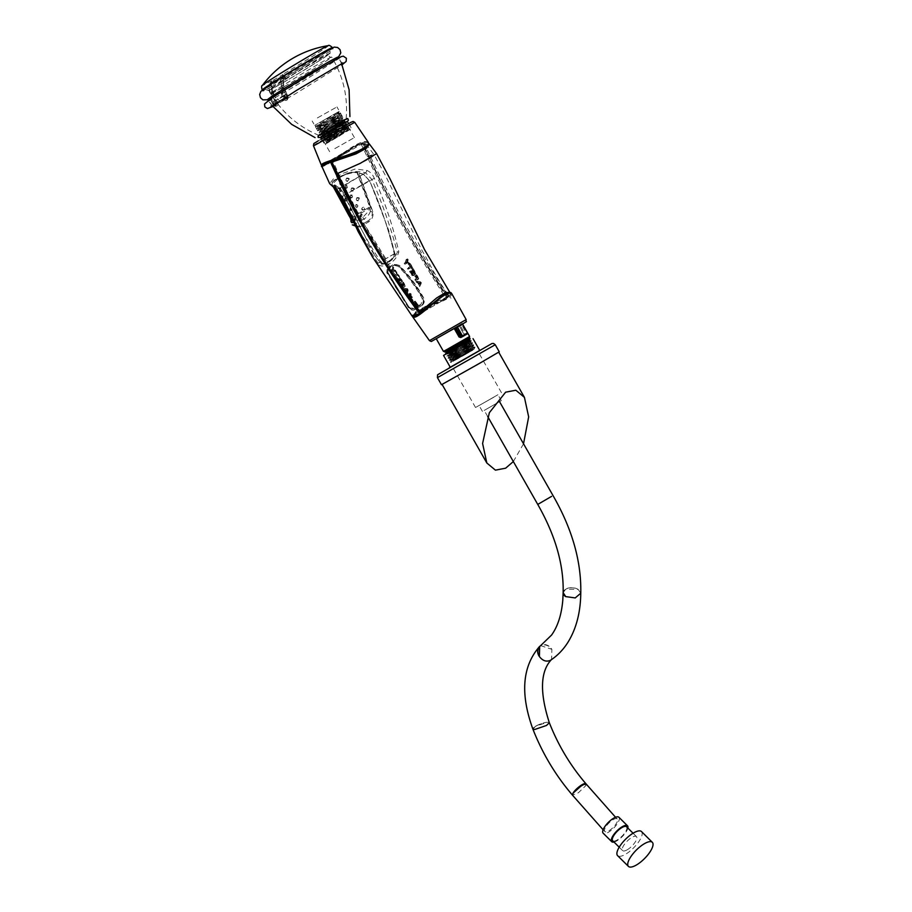 <?xml version="1.0" encoding="UTF-8"?>
<svg xmlns="http://www.w3.org/2000/svg" width="912" height="912" viewBox="0 0 912 912"><rect width="100%" height="100%" fill="white"/><g stroke="black" fill="none" stroke-linecap="round" stroke-linejoin="round"><path stroke-width="0.68" stroke-dasharray="4.56 3.42" d="M282.093 83.231A36.013 0.992 148.9 0 0 313.819 64.148A36.013 0.992 148.9 0 0 330.03 53.352A36.013 0.992 148.9 0 0 329.631 53.409A36.013 0.992 148.9 0 0 298.68 71.102A36.013 0.992 148.9 0 0 268.618 90.242A36.013 0.992 148.9 0 0 268.379 90.573A36.013 0.992 148.9 0 0 282.093 83.231M284.419 86.526A35.5 0.98 148.9 0 0 315.848 67.613A35.5 0.98 148.9 0 0 331.672 57.057A35.5 0.98 148.9 0 0 328.377 58.539A35.5 0.98 148.9 0 0 300.778 74.556A35.5 0.98 148.9 0 0 273.737 91.519A35.5 0.98 148.9 0 0 270.887 93.742A35.5 0.98 148.9 0 0 284.419 86.526M267.683 99.647A41.291 1.14 148.9 0 0 275.88 95.532A41.291 1.14 148.9 0 0 283.415 91.246A41.291 1.14 148.9 0 0 330.919 62.301A41.291 1.14 148.9 0 0 338.386 56.966M317.957 136.207L347.324 118.48M324.911 132.08L346.138 118.856L322.574 132.707L318.847 135.341L324.911 132.08M288.055 96.056L279.414 101.05L277.932 98.781L286.562 93.799L288.055 96.056L285.638 98.131A1.699 0.98 -120 0 0 284.145 95.874L275.504 100.867L277.932 98.781M285.638 98.131L276.997 103.113L279.414 101.05M286.562 93.799L284.145 95.874M276.997 103.113A1.699 0.98 -120 0 0 275.504 100.867M273.543 103.751A1.699 0.98 -120 0 0 275.207 104.675A1.699 0.98 -120 0 0 275.207 102.714A1.699 0.98 -120 0 0 273.52 101.734A1.699 0.98 -120 0 0 273.543 103.751M285.057 97.094A1.699 0.98 -120 0 0 286.733 98.029A1.699 0.98 -120 0 0 286.733 96.068A1.699 0.98 -120 0 0 285.034 95.087A1.699 0.98 -120 0 0 285.057 97.094M273.338 102.532L272.38 103.09L271.081 99.408L272.038 98.838L273.338 102.532A3.534 2.041 -120 0 0 277.328 105.575A3.534 2.041 -120 0 0 277.556 101.939L273.634 93.64L271.833 94.631L271.822 85.979L272.665 92.956L273.543 92.42L272.05 93.469A50.798 1.402 148.9 0 0 281.17 88.202L283.666 86.606L282.902 81.35L285.559 78.01L283.518 79.264L283.826 87.712L287.736 95.954A2.85 1.642 60 0 1 287.189 99.009A2.85 1.642 60 0 1 284.327 96.433L283.028 92.75L283.039 87.096C280.679 82.741 280.406 79.355 282.207 76.916L283.518 79.264L282.902 81.362M273.304 103.888A1.699 0.98 -120 0 0 274.968 104.812A1.699 0.98 -120 0 0 274.968 102.851A1.699 0.98 -120 0 0 273.281 101.87A1.699 0.98 -120 0 0 273.304 103.888M274.74 103.056A1.699 0.98 -120 0 0 276.416 103.979A1.699 0.98 -120 0 0 276.416 102.019A1.699 0.98 -120 0 0 274.717 101.05A1.699 0.98 -120 0 0 274.74 103.056M272.038 98.838L272.243 96.581L271.331 97.117L271.115 94.004C268.584 89.33 268.31 85.671 270.283 83.038L270.214 83.847C268.402 86.275 268.687 89.672 271.035 94.016L271.035 99.67L272.323 103.364A2.85 1.642 -120 0 0 275.185 105.94A2.85 1.642 -120 0 0 275.732 102.874L271.833 94.631M272.243 96.581L272.05 93.469A50.798 1.402 -31.1 0 1 271.115 94.004L271.035 94.016M273.543 92.42L273.634 93.64M285.559 78.01L282.709 74.351A102.087 58.938 -120 0 0 282.515 74.807L281.341 76.642C279.448 79.241 279.779 82.867 282.31 87.541L282.367 90.733L281.363 91.314L281.158 93.571L282.127 93.035L283.415 96.718L282.458 97.276L281.158 93.571M271.673 86.617A41.051 1.129 148.9 0 0 285.787 78.478A41.051 1.129 -31.1 0 0 333.108 48.667A41.051 1.129 -31.1 0 0 297.369 68.924A41.051 1.129 -31.1 0 0 262.804 91.109A41.051 1.129 -31.1 0 0 271.673 86.617L270.283 83.767L271.594 80.769L270.408 84.371L271.377 86.195M284.327 96.433L283.415 96.718A3.534 2.041 -120 0 0 287.405 99.75A3.534 2.041 -120 0 0 287.633 96.113L283.735 87.871L282.754 88.384L286.676 96.672A3.534 2.041 60 0 1 286.448 100.309A3.534 2.041 60 0 1 282.458 97.276M285.296 96.957A1.699 0.98 60 0 1 285.274 94.951A1.699 0.98 60 0 1 286.972 95.931A1.699 0.98 60 0 1 286.972 97.892A1.699 0.98 60 0 1 285.296 96.957M283.86 97.789A1.699 0.98 60 0 1 283.837 95.783A1.699 0.98 60 0 1 285.524 96.763A1.699 0.98 60 0 1 285.524 98.724A1.699 0.98 60 0 1 283.86 97.789M282.754 88.384L282.663 87.153M283.039 87.096L282.31 87.541A50.798 1.402 -31.1 0 1 281.17 88.202L281.363 91.314M271.035 99.67L271.217 97.96M283.21 91.029L282.367 90.733L282.127 93.035L283.028 92.75M283.826 87.712L283.757 85.796M271.753 92.716L272.665 92.956L276.598 102.486A3.534 2.041 60 0 1 276.37 106.123A3.534 2.041 60 0 1 272.38 103.09L272.323 103.364M282.207 76.916L281.341 76.642A42.442 1.174 148.9 0 1 270.283 83.038L271.4 81.225A102.087 58.938 60 0 1 271.594 80.769A38.521 1.06 -31.1 0 1 262.417 85.375M277.328 105.575L276.37 106.123C274.569 106.613 273.167 105.678 272.164 103.307L270.875 99.625L270.932 94.096C268.584 91.371 268.333 87.7 270.191 83.106L271.4 81.225A39.193 1.083 -31.1 0 0 276.575 78.272A39.193 1.083 -31.1 0 0 282.515 74.807L282.275 76.847L284.612 76.175M328.217 45.657A38.521 1.06 -31.1 0 1 282.709 74.351L282.629 74.773A2.041 1.778 139.9 0 0 282.971 74.499M271.742 92.089L272.677 91.667A46.717 1.288 148.9 0 0 283.564 85.386L283.735 85.169M326.656 130.929L342.946 120.772L326.656 130.929M326.713 130.906L327.784 132.696L344.462 123.291L324.193 136.971L345.739 125.4L325.459 139.08L347.005 127.509L326.735 141.178L348.281 129.618L326.77 143.309L339.788 135.797L348.43 129.892L326.918 141.349L347.164 127.771L325.652 139.24L345.887 125.674L324.364 137.142L344.611 123.565L323.099 135.033L343.345 121.456L328.103 130.085M326.53 143.355L349.034 128.25L325.265 141.246L347.757 126.141L323.988 139.137L346.492 124.032L322.711 137.028L345.215 121.923L326.747 132.445L326.439 131.944L344.907 121.421L322.346 136.401L346.184 123.53L323.612 138.51L347.461 125.639L324.877 140.619L348.737 127.737L326.154 142.728L339.788 135.797M340.199 134.725L348.863 129.88M345.637 131.419L351.462 128.318L347.7 130.94L324.729 144.449L345.637 131.419M320.522 137.473L347.255 121.342M326.701 130.735L326.382 132.229M326.473 132.377L327.898 132.719M441.476 384.727L499.263 351.815M586.017 783.853A8.824 2.269 -40.8 0 1 585.515 785.939L586.142 784.012M617.276 821.621A8.824 3.067 -45.2 0 1 611.063 829.304A8.824 3.067 -45.2 0 1 604.816 831.482A8.824 3.067 -45.2 0 1 606.355 826.021A8.824 3.067 -45.2 0 1 613.149 819.66A8.824 3.067 -45.2 0 1 617.253 818.965A8.824 3.067 -45.2 0 1 617.276 821.621M586.211 784.069A8.824 1.756 141.7 0 1 585.515 785.939L578.39 792.756L572.474 795.15M532.836 728.973L535.652 726.26L547.325 722.247A8.824 1.995 -20.6 0 0 537.841 725.04A8.824 1.995 -20.6 0 0 532.825 728.95M549.32 722.692L547.325 722.247A8.824 1.87 158.8 0 0 537.932 725.165A8.824 1.87 158.8 0 0 532.847 729.019M540.679 645.628L551.863 649.333A8.824 7.205 56.9 0 0 541.067 645.377M550.723 660.14L551.589 659.433L551.863 649.333A8.824 7.125 -133.9 0 0 539.596 646.483M563.137 592.686L565.714 589.186L578.185 589.403A8.824 5.312 2.3 0 0 565.714 589.084A8.824 5.312 2.3 0 0 563.137 592.652M580.773 593.233L578.185 589.403A8.824 5.176 -179.2 0 0 565.714 589.289A8.824 5.176 -179.2 0 0 563.126 592.846M539.129 503.572L553.003 495.547M485.617 409.613L499.525 401.645L485.617 409.613M493.962 397.13L475.528 407.504L493.962 397.13M470.455 355.862L452.021 366.225L470.455 355.862M523.522 443.791L513.342 461.552M486.826 359.157L442.058 384.385L486.826 359.157M484.181 410.446L501.292 400.642L484.181 410.446M480.829 404.552L497.941 394.736L480.829 404.552M450.254 367.228L479.735 350.436M466.545 341.156L467.491 340.666L467.924 341.419L445.82 354.05M641.501 831.562A16.963 5.905 -45.2 0 1 638.548 842.061A16.963 5.905 -45.2 0 1 625.484 854.293A16.963 5.905 -45.2 0 1 617.595 855.638M627.194 849.802A9.838 3.42 134.8 0 0 634.763 842.711A9.838 3.42 134.8 0 0 636.473 836.623A9.838 3.42 134.8 0 0 631.902 837.398A9.838 3.42 134.8 0 0 624.321 844.501A9.838 3.42 134.8 0 0 622.611 850.588A9.838 3.42 134.8 0 0 627.194 849.802M626.544 826.762A9.838 3.42 -45.2 0 1 624.834 832.85A9.838 3.42 -45.2 0 1 617.253 839.941A9.838 3.42 -45.2 0 1 612.682 840.727M614.004 842.038A11.195 3.899 134.8 0 0 616.934 840.796A11.195 3.899 134.8 0 0 627.866 828.062M618.917 817.277A11.195 3.899 -45.2 0 1 616.979 824.209A11.195 3.899 -45.2 0 1 608.35 832.28A11.195 3.899 -45.2 0 1 603.14 833.169M317.365 117.956L336.95 106.921L317.365 117.956M334.829 148.622L354.403 137.587L334.829 148.622M330.486 161.914C321.309 164.821 317.342 170.453 331.501 161.903C342.809 155.735 355.84 144.905 362.805 143.264C386.813 197.003 415.074 248.235 447.587 296.947L447.37 296.913C414.937 248.246 386.722 197.095 362.714 143.469L331.592 161.435M361.38 222.266L414.025 304.437M420.831 284.259L420.364 281.705L416.59 281.375L416.02 281.694L417.035 282.72L415.861 281.705L416.533 281.306L420.318 281.648L420.831 284.259L419.702 286.596L419.144 284.943L418.745 285.456M406.82 260.285L406.467 262.588C408.713 263.089 409.306 263.693 408.268 264.377L406.182 263.716C404.073 264.32 403.788 263.864 405.327 262.348L405.692 260.216L408.131 259.51L407.71 261.778L406.421 262.496L406.775 260.262L405.851 260.216L405.487 262.348L404.233 263.272L405.008 264.206L407.436 262.873L405.68 263.101L406.763 261.676L405.441 262.405L406.798 261.619L407.219 259.453L408.131 259.51L406.82 260.285M415.325 274.147C413.66 276.199 412.11 276.108 410.662 273.862C408.109 270.442 410.879 271.616 411.95 274.352L409.636 271.388L412.612 275.698L415.279 274.045L412.931 270.066C412.475 270.522 412.885 271.514 414.173 273.064L414.025 273.155C412.566 271.423 412.213 270.385 412.942 270.043L415.325 274.147M413.729 273.338C412.133 270.271 412.247 270.203 414.059 273.144L414.105 273.121C412.6 269.735 411.472 270.488 413.581 273.418L412.623 273.976C410.639 270.727 410.48 270.716 412.133 273.953C413.25 275.321 414.515 275.196 415.895 273.589L413.877 269.724L414.994 272.882L413.375 269.371L412.384 270.18L414.173 273.064L414.903 272.654C413.638 270.91 413.296 269.918 413.9 269.701L415.94 273.68L412.817 275.31L410.582 270.864L412.646 273.965L411.916 274.364L412.714 273.919C410.195 270.955 411.745 270.032 413.387 273.52C411.711 270.26 410.548 270.955 412.851 273.817L413.581 273.418C411.472 270.488 412.6 269.735 414.094 273.121L413.364 273.532C411.711 270.26 410.548 270.955 412.851 273.817L414.869 272.813L412.851 273.817M417.73 277.636L417.73 277.636C416.499 275.834 416.26 275.002 417.001 275.15L418.768 278.662L416.032 280.349L415.165 279.368L416.362 278.57L414.937 276.165L416.499 278.354L417.172 277.966C415.861 276.484 415.53 275.527 416.191 275.093L418.471 278.958C417.525 280.862 412.669 280.873 415.815 278.741L416.385 278.411L415.53 275.903L416.887 278.126L414.698 276.199L415.405 275.857L415.963 278.65L414.743 279.608L415.165 280.474L418.426 278.855L416.385 275.39C415.69 275.401 415.997 276.233 417.308 277.875L416.613 278.422L417.73 277.636L416.408 274.683L415.712 275.356L417.308 277.875M409.34 264.56L412.304 269.211L410.628 267.923L407.345 268.778L409.784 266.578L408.815 264.856L409.34 264.56M411.141 265.814L413.147 268.858L412.156 269.428L409.351 264.605L409.887 266.635L407.413 268.105L407.835 269.12L411.654 267.216L408.77 268.436L408.53 267.478L411.004 265.894L410.537 263.956L408.952 264.845M411.095 266.087C407.767 267.136 408.975 269.496 411.665 267.091L413.17 268.595L410.138 264.184M419.702 286.596L418.027 282.458L419.6 286.459C420.899 284.909 421.219 283.313 420.557 281.705L416.944 281.306L416.613 282.23L416.305 281.534L420.512 281.626L420.295 285.194L420.512 281.626L415.861 281.705L419.873 281.523M418.027 282.458L416.738 282.116L417.696 282.652A527.478 304.54 -120 0 0 419.144 284.818L419.326 284.966M416.499 278.354L414.937 276.017L417.035 278.183L415.564 275.903L416.488 278.639C413.672 280.565 417.787 280.018 418.733 278.57L416.396 274.694M417.878 277.556C415.313 273.509 417.867 275.698 418.733 278.57L418.574 278.878M396.458 271.673L395.922 271.993L396.902 273.691L394.508 275.88L397.757 275.025L399.456 276.302L396.458 271.673L395.74 272.164L396.686 274.079L394.178 275.618L394.942 276.496L397.666 274.968L395.192 276.359L394.429 275.641L396.902 273.828L396.367 271.799L399.319 276.325L396.139 271.924L396.697 273.817M393.733 267.478L392.57 267.569L392.388 269.485C390.872 270.978 391.157 271.423 393.266 270.841L395.363 271.502C396.412 270.807 395.808 270.214 393.539 269.724L393.881 267.433L392.73 267.376L393.733 267.478L393.448 268.31L393.505 267.615L392.548 267.592L393.346 267.661L393.197 270.157C395.056 270.511 395.671 270.955 395.056 271.491L392.798 270.853C391.009 271.445 390.815 271.126 392.183 269.906L392.776 267.011L393.733 267.478L392.548 267.592L392.263 269.781M400.049 280.919L400.186 280.828C398.533 277.567 397.358 278.24 399.684 281.113L399.718 281.113C397.94 278.149 398.042 278.08 400.049 280.919L401.041 280.349L399.787 277.681L401.964 281.318C400.699 282.766 399.467 282.994 398.293 281.99C395.945 278.901 396.709 278.308 398.612 281.751L399.125 281.432C397.78 278.32 395.375 277.841 398.054 281.238C399.422 283.176 400.904 283.165 402.5 281.227L400.163 277.191C399.331 277.419 399.673 278.434 401.189 280.235L399.513 277.054L401.223 280.235C399.889 278.616 399.49 277.636 400.026 277.294L402.352 281.204L399.581 282.891L396.697 279.106L397.187 278.798L398.761 281.648L396.367 278.844L399.342 283.028L402.112 281.329L399.764 277.362C399.308 277.818 399.718 278.81 401.006 280.349L400.55 280.611C398.886 277.134 397.347 278.046 399.878 280.999L399.912 280.987C397.586 278.137 398.738 277.442 400.414 280.702L401.006 280.349M401.542 283.484L402.785 286.083L401.804 283.507L403.298 285.65L401.804 283.507L402.796 285.935L402.021 283.393L403.663 285.433L402.124 283.256L402.99 285.821C399.923 287.896 404.666 287.953 405.646 286.026L403.355 282.15C402.705 282.606 403.024 283.575 404.335 285.046L402.625 282.321L405.498 286.003L402.58 287.747L401.827 286.801L402.99 285.969L401.77 287.462L402.534 287.816L405.27 286.14L403.127 282.503C402.591 282.834 402.933 283.712 404.153 285.16L402.648 282.31M404.21 289.777L406.934 293.721C408.325 292.034 408.519 290.369 407.504 288.716L403.708 288.374L403.07 288.785L404.21 289.777M410.434 294.679C411.631 296.423 411.483 296.719 409.99 295.579L409.841 295.705C411.757 296.696 411.745 296.275 409.83 294.405L411.266 296.525L409.488 293.299L409.556 294.371L410.434 294.679C411.631 296.423 411.483 296.719 409.99 295.579L410.332 295.34C409.192 293.698 408.2 293.402 407.356 294.428C407.812 297.13 409.021 298.384 410.959 298.213L410.047 297.266C406.49 293.482 410.81 297.722 412.475 297.358C414.037 295.249 407.744 291.293 410.149 294.439C411.711 295.921 411.768 296.218 410.332 295.34L410.195 295.465C411.677 296.617 411.825 296.32 410.639 294.565L409.397 293.789L410.332 293.47L411.848 295.146L412.11 297.506L408.302 295.488L410.617 297.814L410.457 298.612L408.234 295.249L411.882 297.631L409.306 293.402L410.389 298.372C408.644 298.178 407.596 296.97 407.265 294.747L407.208 294.644C407.607 297.118 408.724 298.349 410.56 298.349L410.776 298.224C408.941 298.224 407.824 296.993 407.402 294.53L407.778 293.949L407.402 294.53C408.2 293.618 409.135 293.926 410.195 295.465C411.677 296.617 411.825 296.32 410.639 294.565M412.201 300.823C413.353 301.12 413.182 300.436 411.711 298.76L412.885 301.222L411.597 298.908C412.897 300.367 413.113 301.006 412.235 300.812L411.312 298.885M414.344 302.146L415.006 301.199L412.429 302.75L414.515 306.523L418.061 305.212L414.812 301.302L414.356 302.123C412.988 301.336 412.452 301.701 412.714 303.217L414.698 306.409C416.111 306.968 417.365 306.523 418.46 305.064L415.063 301.017L414.356 302.123L415.006 301.199L418.277 305.087L414.732 306.409L412.76 303.251L413.011 301.872L414.265 302.339L414.766 301.484L417.89 305.235L414.55 306.523L412.6 303.4L414.265 302.339M394.839 265.426L398.419 266.429C407.881 276.142 415.838 286.881 422.313 298.657L421.139 304.163L413.41 308.632L408.644 306.546L387.885 272.517L388.17 269.291L394.736 264.902L387.953 268.823L387.292 269.975L387.657 272.483L408.565 306.592L411.483 308.94L413.774 308.974L421.538 304.483C423.396 302.887 423.818 300.846 422.792 298.384C416.305 286.562 408.314 275.777 398.818 266.042L394.736 264.902M422.108 305.338C424.354 303.4 424.878 300.949 423.692 297.973C417.16 286.026 409.078 275.173 399.433 265.426L394.269 264.047L387.155 268.151L386.836 272.699L408.006 307.036C409.91 309.578 411.962 310.547 414.151 309.943L422.108 305.338L414.025 309.407C412.007 309.955 410.126 309.077 408.371 306.763L387.315 272.54L387.611 268.447L394.543 264.434L399.148 265.711C408.69 275.47 416.727 286.288 423.236 298.167C424.354 300.869 423.886 303.103 421.857 304.882M412.714 315.951L416.431 311.961L425.915 306.706L446.071 298.634L447.587 296.947L426.805 305.691L416.294 311.357L411.871 315.7M373.589 258.655L377.648 264.092C383.029 269.656 396.047 262.246 398.84 251.86C393.095 226.45 384.91 201.905 374.296 178.25C372.62 174.363 370.112 171.741 366.772 170.373L355.19 169.039L343.072 173.28L333.575 178.729L329.654 183.631M377.648 264.092A2.041 0.661 141.3 0 1 378.104 263.226L397.313 252.134C394.258 260.661 383.667 266.612 378.104 263.226C364.139 242.467 352.237 220.134 342.388 196.217L337.03 189.32C329.688 185.581 330.589 181.67 339.743 177.612C347.677 171.798 356.296 170.202 365.621 172.813L371.743 179.265C382.139 202.783 390.667 227.077 397.313 252.134L398.84 251.86M327.511 162.268L362.018 142.956L362.714 143.469L362.121 142.91L354.529 146.422L324.501 163.75C314.48 171.08 341.282 156.191 352.955 147.356L331.478 161.299L324.455 163.784M420.318 312.542L447.37 296.913L447.439 297.791L419.018 314.241M335.798 189.274A2.041 1.379 125.4 0 0 337.03 189.32L365.621 172.813A2.041 1.037 111 0 0 366.772 170.373M412.064 300.926L411.403 299.022L412.03 300.937C412.885 301.12 412.68 300.481 411.403 299.022L412.885 301.222M416.955 304.357L414.8 302.773L415.348 302.431L416.26 304.745L415.359 302.67L417.137 304.22L414.971 302.784L416.955 304.357L415.895 304.961L414.8 302.773L415.895 304.961M414.835 305.566L414.629 305.68C413.204 302.909 413.524 302.727 415.576 305.132C413.387 302.59 413.011 302.818 414.47 305.794L415.781 305.018C413.74 302.602 413.421 302.784 414.835 305.566L414.994 305.463C413.615 302.887 413.877 302.738 415.747 305.018C413.74 302.602 413.421 302.784 414.835 305.566L414.629 305.68C413.204 302.909 413.524 302.727 415.576 305.132L414.812 305.908M415.359 307.002L412.543 303.4L412.976 301.895L412.714 303.217L414.698 306.409M410.195 295.465L409.99 295.579C408.929 294.029 408.006 293.721 407.208 294.644L407.596 294.052M409.99 295.579L407.185 294.667C407.299 297.483 411.358 299.752 410.411 298.623L410.446 298.612M419.759 284.156L418.597 282.709L420.238 282.446L419.759 284.156L420.295 282.788L419.554 284.145L420.056 282.823L418.505 282.766L420.193 282.606L418.494 282.823M406.547 288.91L403.457 288.648L403.218 289.64L404.404 289.879L403.469 289.503L403.663 288.534L402.899 288.967L403.891 289.845L403.127 288.819L403.663 288.534L407.425 288.865C408.325 290.461 408.109 292.068 406.786 293.687L406.547 293.824C407.869 292.228 408.086 290.609 407.219 288.99L402.944 289.036L405.977 292.114L404.141 289.708M406.433 293.938L406.205 292.102L405.635 293.14L406.547 293.824L405.635 293.14M406 292.114L404.358 289.799M406.558 288.91L407.151 289.138C407.892 290.711 407.641 292.262 406.399 293.789L406.547 293.824M406.034 292.342L406.399 293.789M406.433 291.544L406.843 289.879L405.304 289.834L406.615 291.293M406.057 291.509L405.304 289.834M407.208 289.902L406.558 291.213L405.669 289.845L407.231 289.913M403.161 285.741L404.187 285.148C401.36 281.284 404.084 283.313 405.122 286.117C404.164 287.588 400.049 288.112 402.796 286.243L401.884 286.607L402.602 287.782M399.912 280.987C397.586 278.137 398.738 277.442 400.414 280.702L400.186 280.828C398.533 277.567 397.358 278.24 399.684 281.113L398.122 278.16L399.923 280.976L399.125 281.58M410.753 267.832L412.247 269.188L413.204 268.641L411.791 267.262L410.753 267.832M399.456 276.302L397.313 275.048C394.679 277.43 393.323 275.15 396.686 274.079M395.74 272.164L398.943 276.496M406.969 261.63L407.39 259.464L408.097 259.487L407.858 262.018C409.636 262.417 410.229 262.884 409.613 263.408L407.436 262.724C405.658 263.329 405.464 262.998 406.877 261.755L406.877 261.755M408.337 264.218L410.161 263.659L407.516 262.861L406.25 263.557L408.337 264.218C409.169 263.614 408.565 263.089 406.513 262.656L407.801 261.938C409.796 262.405 410.377 262.941 409.534 263.557L408.337 264.218L409.534 263.557M392.137 271.366L391.202 270.317L392.183 269.747L390.986 270.659L391.75 271.548L393.14 270.784L391.829 271.411L391.202 270.568L392.445 269.553L392.57 267.569L392.183 269.906M392.947 270.841L395.101 271.559L395.386 270.625L393.471 269.872L395.603 270.511L395.101 271.559L395.386 270.625M395.603 270.511L395.329 271.434L392.798 270.853M415.576 305.463L413.581 303.137L415.804 304.996M416.419 304.631L417.08 304.243L416.431 304.665M416.419 304.802L417.137 304.22L415.359 302.431M415.131 302.556L416.921 304.688M392.992 269.849L393.676 268.174L393.197 270.157M406.729 260.946L408.063 260.216L406.729 260.946M408.986 264.309C409.568 263.887 408.736 263.34 406.49 262.656L406.763 260.285L408.131 259.51L405.851 260.216M400.186 280.828L400.995 280.657M400.414 280.702L401.212 280.258M401.041 280.349L399.319 277.168M403.001 285.844L401.747 283.37M404.141 285.456L403.457 285.695L404.141 285.171M406.672 293.801L406.205 292.102M404.563 289.936L406.444 293.926M407.083 290.244L406.376 291.452L407.14 289.822L405.167 290.164M406.843 289.879L405.373 289.902M419.6 286.459L420.295 285.205C421.504 283.381 421.583 282.196 420.535 281.626L419.896 281.523M417.833 282.332L417.559 282.743A527.603 304.608 60 0 0 418.996 284.92L419.144 284.818M399.205 276.598L397.757 275.025M412.144 269.428L409.055 264.583M454.381 328.799L436.335 338.888L462.521 323.977L459.295 325.903L464.003 334.157L463.832 335.821L462.179 336.79L463.752 335.867L463.912 334.214L459.215 325.949L460.571 325.972L462.601 324.41M459.215 325.949L436.449 338.819L454.313 328.776L459.021 337.03L461.689 337.064L460.845 337.554M459.967 336.517L455.681 328.799L454.313 328.776M454.963 328.423L462.737 323.977L467.32 333.085L466.283 333.667L461.723 324.535L459.853 325.595M466.169 319.599L429.449 340.643M443.357 294.975C452.352 291.886 453.264 293.105 446.082 298.623L419.292 310.365L414.151 313.831L412.691 316.863C414.607 313.283 422.108 308.974 435.195 303.913C446.344 300.048 451.862 296.628 451.759 293.63M324.501 163.75L354.483 146.444L362.11 142.91A0.684 0.684 0 0 1 362.93 143.264C387.52 198.007 415.769 249.193 447.655 296.822A0.684 0.684 0 0 1 447.461 297.768L419.851 310.08C411.415 316.054 411.084 317.479 418.87 314.344L446.059 298.634L418.916 314.309M445.922 349.912L469.452 336.425L445.922 349.912M467.035 337.873L468.358 337.087M473.955 349.205L450.608 362.258L474.73 347.107L449.388 360.137L473.522 344.998L448.168 358.017L472.313 342.878L446.96 355.897L471.105 340.746L445.751 353.776M458.109 358.37L472.621 350.299L451.588 360.571L472.747 347.073L450.209 358.165L471.413 344.725L472.405 343.037L448.248 358.154L449.16 356.318L470.353 342.855L447.952 354.209L469.167 340.723L451.189 349.866M467.377 338.831L446.595 351.793L444.634 351.793L469.988 338.751M446.606 351.804L468.996 340.438L447.792 353.924L445.843 353.913L471.196 340.871L447.04 356.033L472.405 343.026M472.792 347.096L450.22 358.177L448.259 358.165L473.613 345.112L449.456 360.274L474.821 347.233L450.585 362.269M457.573 358.724L472.861 350.094L457.573 358.724M452.204 349.285L463.957 342.593M467.491 340.666L464.288 342.57M472.633 346.799L451.417 360.286L449.377 360.149L450.368 358.439L471.584 344.964L449 356.045L471.413 344.725M446.755 352.066L467.468 338.99M469.509 339.104L467.286 339.036M467.229 338.933L468.312 337.007M469.076 340.564L469.988 338.785M447.803 353.924L470.204 342.559L449 356.045L446.96 355.897L447.792 353.924M450.585 362.258L451.417 360.286L473.841 348.931L465.325 354.517M465.097 334.328L465.074 335.137L466.283 333.667L465.097 334.328L460.571 325.972M460.047 336.471L460.606 337.121M461.723 324.535L462.737 323.977L462.589 324.843M368.357 142.432L368.3 142.34C365.359 140.015 358.348 142.648 347.267 150.229C337.269 157.217 323.008 165.574 321.389 165.277L322.517 165.756L329.62 162.279L352.955 147.356M313.432 145.669C317.684 141.976 356.866 121.547 354.734 122.333M324.752 137.37L346.788 124.75L324.752 137.37M354.483 146.444C364.515 139.707 374.935 141.77 362.132 149.899M315.586 126.403L340.438 113.658L316.795 128.524L341.647 115.813L317.992 130.655L342.866 117.933L319.189 132.787L344.075 120.053L320.397 134.908L345.443 122.39L321.149 136.219L345.203 122.003L320.317 134.771L344.006 119.882L319.12 132.639L342.752 117.751L317.912 130.519L341.59 115.63L316.772 128.535M321.332 133.061L342.046 119.871L320.112 130.952L340.837 117.751L318.892 128.831L339.583 115.607L317.684 126.711L316.703 128.387L340.37 113.51L339.412 113.84L338.238 111.914L339.241 111.526L315.575 126.403L314.902 125.252L338.295 111.88M338.671 111.674L314.902 125.252M338.284 126.586L322.358 134.919M343.22 121.969L324.068 134.497L345.215 122.003L343.22 121.969L321.149 132.799L343.083 121.706L322.381 134.908L331.204 130.37M331.022 116.132L320.203 122.231L331.022 116.132M337.269 127.099L326.45 133.198L337.269 127.099M317.513 126.426L338.238 113.213L317.536 126.415L339.469 115.334L318.744 128.535L340.666 117.5L319.941 130.667L341.875 119.586L321.149 132.787L319.109 132.65M339.526 113.84L337.349 113.761M337.292 113.669L338.329 111.754M352.397 220.031L354.004 222.688C355.805 226.45 357.994 227.738 360.548 226.575A1.357 0.958 -119.4 0 0 359.499 225.834L363.421 223.588L359.123 221.833L363.854 219.051L367.696 221.103L363.421 223.588L364.39 224.375L368.573 221.935C372.142 219.575 373.578 216.19 372.871 211.801L358.963 173.143L363.751 174.488L369.417 180.496C380.087 204.037 388.375 228.467 394.28 253.798C393.232 257.765 391.009 260.353 387.6 261.573C384.796 263.944 382.185 264.138 379.768 262.177L374.604 255.166L344.052 195.145L339.013 188.773L335.753 186.55L337.702 190.904M360.548 226.575L364.39 224.375L387.6 261.573L388.398 261.687C391.864 260.444 393.938 257.788 394.634 253.696C388.352 228.524 379.939 204.185 369.383 180.679L363.318 174.169L356.467 172.151C349.752 172.231 343.835 174.067 338.717 177.658C332.481 180.622 331.01 183.061 334.271 184.965L339.538 187.906L344.975 194.769C354.95 218.515 366.863 240.836 380.703 261.733C383.029 264.092 385.582 264.07 388.398 261.687L387.6 261.573M335.171 188.83L332.071 184.247L338.557 178.399C343.858 174.705 349.98 172.756 356.923 172.539L369.748 206.956L364.982 209.737C366.362 204.083 358.051 209.179 363.706 210.512L358.37 213.659C358.69 211.447 357.835 210.535 355.828 210.9C354.871 212.519 355.349 213.647 357.265 214.297L352.534 216.965C353.035 212.279 347.711 215.061 352.009 217.25L350.402 217.957A2.713 2.702 -98.4 0 1 350.778 219.097L369.542 208.255L368.893 210.877L362.93 217.227L353.902 222.437C351.929 223.565 350.983 223.144 351.04 221.183M356.022 204.505C353.628 210.604 362.497 205.018 356.022 204.505M356.888 197.653C355.726 199.865 356.387 200.925 358.861 200.822C360.297 198.44 359.636 197.391 356.888 197.653M350.721 194.883C348.019 201.324 357.504 195.601 350.721 194.883M351.679 187.963C350.493 190.152 351.12 191.224 353.571 191.155C355.042 188.807 354.415 187.735 351.679 187.963M345.694 185.284C342.98 191.623 352.283 186.014 345.694 185.284M346.674 178.068C345.317 180.28 345.91 181.431 348.441 181.511C350.094 179.162 349.513 178.011 346.674 178.068M351.815 204.14L350.527 203.684L350.607 201.962C352.271 201.962 352.682 202.681 351.815 204.14L352.203 204.562C353.446 202.464 352.864 201.415 350.459 201.415C349.558 203.319 350.14 204.379 352.203 204.562L356.079 211.447M345.374 194.108L345.249 191.725C344.326 193.629 344.884 194.689 346.925 194.894C348.179 192.785 347.62 191.725 345.249 191.714L341.909 185.204C343.265 182.981 342.695 181.853 340.222 181.819C339.218 183.859 339.788 184.988 341.909 185.204L340.564 184.612L340.415 182.332M370.603 207.286L357.265 172.528L358.644 172.995L370.66 206.728L372.233 211.949L370.375 211.31L370.603 207.286L369.748 206.956A2.713 0.787 -96.8 0 0 369.896 207.697L370.58 206.785M361.198 214.046C356.467 220.385 366.476 215.141 361.198 214.046M372.871 211.801L372.233 211.949C372.586 215.973 371.07 219.017 367.696 221.103A1.357 0.581 59.5 0 1 368.573 221.935M362.93 217.227A1.357 0.593 -120.6 0 0 363.854 219.051C367.217 217.102 369.383 214.514 370.375 211.31A1.357 0.787 -169.7 0 0 368.893 210.877M368.881 207.298A2.713 0.627 -122.5 0 0 369.542 208.255L369.896 207.697M352.271 224.831L354.745 224.318L359.499 225.834L357.481 226.336L353.685 222.665L374.604 255.155M345.215 204.482C343.425 208.871 350.345 207.161 345.317 204.448L345.215 204.482M350.345 207.776C348.11 213.248 356.307 209.156 350.379 207.765L350.345 207.776M345.044 198.166C342.673 204.083 351.257 199.557 345.078 198.143L345.044 198.166M340.005 194.78C338.181 199.249 344.975 197.459 340.108 194.758L340.005 194.78M340.028 188.556C337.611 194.404 346.024 189.97 340.062 188.545L340.028 188.556M334.978 184.885C333.211 189.913 340.085 187.393 335.08 184.851L334.978 184.885M337.349 190.574L335.479 186.367L334.054 185.934L335.502 189.069M355.52 217.33C351.28 223.85 360.172 218.344 355.543 217.307L355.52 217.33M334.419 185.033L333.815 185.877A0.684 0.57 125 0 1 334.271 184.965M336.22 185.649L335.753 186.55L335.855 185.478M394.28 253.798L379.768 262.177M356.524 213.75A1.493 1.493 0 0 1 355.612 212.222L355.999 211.504L357.265 214.297L358.37 213.659L356.524 213.75L355.612 212.245M351.633 216.874C350.447 214.434 350.573 214.366 352.009 216.668C350.573 214.366 350.447 214.434 351.633 216.874L352.534 216.965L351.496 216.862L350.812 214.685M363.546 210.011L364.982 209.737L362.623 209.737L362.144 208.62L362.885 207.605L364.412 207.947L364.469 209.452M340.336 182.389C342.046 182.411 342.433 183.187 341.498 184.726C340.016 184.577 339.629 183.802 340.336 182.389L338.557 178.399M334.955 185.524L335.662 187.94L334.955 185.524M346.868 178.604C352.089 178.547 344.816 183.62 346.754 178.684L346.868 178.604M351.907 188.465C356.945 188.1 350.208 193.378 351.815 188.545L351.907 188.465M345.01 193.298A1.493 1.493 0 0 0 345.397 194.131L346.537 194.45C347.415 192.991 347.027 192.261 345.386 192.261L345.477 192.204M345.01 193.253L345.397 194.131M340.016 195.396L340.666 197.653L340.016 195.396M357.139 198.166C362.212 197.733 355.509 203.102 357.037 198.246L357.139 198.166M346.537 194.45L350.698 201.905M345.249 205.097L345.99 207.343L345.249 205.097M340.085 189.16L340.108 189.149C342 189.97 342.103 190.733 340.404 191.44L340.085 189.16M345.112 198.782L345.135 198.77C347.062 199.5 347.221 200.287 345.602 201.142L344.702 199.306A1.493 1.493 0 0 0 345.602 201.142L345.112 198.782M350.447 208.358L350.47 208.346C352.374 209.167 352.477 209.874 350.801 210.49L350.014 209.11A1.493 1.493 0 0 0 350.801 210.49L350.447 208.358M355.281 217.843L355.589 217.717C356.501 218.903 356.17 219.655 354.597 219.997L355.281 217.843M356.182 205.052C360.685 205.314 354.551 209.327 356.159 205.063L356.182 205.052M350.846 195.476C353.126 196.445 353.126 197.152 350.846 197.585L350.846 195.476M345.819 185.843C348.031 187.04 347.951 187.667 345.591 187.724L345.819 185.843M361.015 214.525L361.38 214.411C362.338 215.722 361.939 216.44 360.206 216.577L361.015 214.525M445.501 297.483L446.641 298.133L447.632 297.563C451.645 293.561 449.992 293.014 442.673 295.91L421.732 312.52L442.217 296.662C448.943 293.96 450.425 294.451 446.641 298.133L447.587 297.597A1.357 1.357 0 0 0 447.712 297.506C449.844 295.978 450.539 294.268 449.81 292.353L447.963 295.83A1.357 1.208 -127.6 0 1 447.632 297.563A1.357 0.787 -120 0 1 447.587 297.597A1.357 0.787 -120 0 1 446.344 296.993L445.501 297.483C416.328 252.396 390.211 205.462 367.148 156.693L361.505 144.826L362.395 144.313L368.083 156.089C391.191 204.869 417.274 251.837 446.344 296.993L447.963 295.83C418.927 250.891 392.89 204.06 369.839 155.336L364.173 143.48L369.303 143.891M338.181 172.972C360.821 222.129 388.523 268.299 421.298 311.448L420.443 311.938C387.543 268.801 359.773 222.631 337.144 173.417L332.15 161.777L333.051 161.253L338.181 172.972M366.328 147.014L362.6 142.91L361.562 143.503L366.1 143.948L363.569 147.778L354.494 152.783L332.356 160.375L353.366 153.934M361.505 144.826L361.483 143.537L362.497 142.956A1.357 0.787 60 0 1 362.6 142.91A1.357 1.174 -104.7 0 1 362.828 142.819A1.357 1.357 0 0 0 362.497 142.956A1.357 0.787 60 0 0 362.395 144.313L364.173 143.48A1.357 1.174 -104.7 0 0 362.851 142.808M367.148 156.693L374.365 155.177L370.318 158.232L359.647 163.864L338.181 172.961M333.051 161.253L333.382 159.782L332.253 160.409A1.357 0.787 -120 0 0 332.093 160.569M421.401 312.668A1.357 1.357 0 0 0 421.686 312.542A1.357 0.787 -120 0 0 421.732 312.52A1.357 0.969 55 0 1 421.492 312.599A1.357 0.787 -120 0 0 421.686 312.542L422.689 311.961L421.298 311.448M368.083 156.089L376.599 153.615M331.672 162.085L332.15 161.777A1.357 0.787 -120 0 1 332.014 160.74M419.942 312.2L420.443 311.938A1.357 0.787 -120 0 0 421.447 312.611M451.36 360.422L473.989 348.931L467.457 353.297L474.08 349.079L451.417 360.582L472.861 346.959L450.209 358.45L471.55 344.736L448.932 356.182L470.364 342.604L447.724 354.061L464.14 343.858M450.163 358.291L472.758 346.822L451.349 360.411L450.437 362.258L474.81 346.982L449.228 360.149L450.22 358.439L471.664 344.839L449.023 356.318L470.41 342.695L447.792 354.209L469.247 340.586L446.595 352.078M446.527 351.941L469.156 340.438M472.758 346.822L473.761 345.158L449.377 360.411L474.981 347.244L451.246 362.543M474.97 347.278L474.08 349.079M444.554 351.929L470.147 338.751M451.349 360.434L449.217 360.149L473.602 344.861L448.009 358.017L472.393 342.73L446.8 355.897L447.803 354.187L445.763 354.05L471.356 340.871L446.96 356.17L471.185 340.609L445.603 353.776M450.14 358.302L448.18 358.291L449.012 356.318L446.971 356.17L472.564 342.992L448.168 358.291L473.624 344.85M455.031 360.286L467.457 353.297M467.48 338.762L468.426 337.075L466.83 338.158L468.46 337.212M474.035 349.068L450.437 362.269L451.235 362.543M456.889 358.94L452.534 361.597M468.426 337.212L467.206 337.93M469.634 336.471L443.449 351.382M414.994 305.634L415.758 305.053M418.505 282.743L419.372 284.122A527.478 304.54 60 0 1 418.471 282.777A527.603 304.608 -120 0 0 419.406 284.122M277.556 101.939L275.732 102.874M282.503 87.324A48.051 1.322 -31.1 0 1 273.383 92.591M283.29 80.53L283.963 87.689L287.861 95.942L286.676 96.672M283.119 78.626L285.171 77.372A41.051 1.129 148.9 0 0 332.447 47.584M262.154 90.026A41.051 1.129 148.9 0 0 270.989 85.546L271.092 81.784M286.448 100.309L287.405 99.75L287.736 95.954M271.126 85.546L272.164 86.401M340.347 121.912L344.006 120.441L320.044 134.828M320.591 137.587L347.312 121.456L320.602 137.598M437.441 377.648L495.239 344.736M479.632 350.254L450.152 367.046L479.632 350.254M537.749 504.427L551.6 496.367M413.581 273.418L414.994 272.882M417.833 277.864L416.864 278.137M374.296 178.25L341.726 196.798M387.292 271.388L387.885 272.517M387.657 272.471L395.466 287.063L408.644 306.546M416.909 304.517L416.237 304.904L416.909 304.528M415.758 304.961L414.8 305.737M406.205 291.418L405.304 290.062M406.57 291.35L407.162 289.822L405.555 289.788L407.026 290.141L406.387 291.43M414.105 273.121L412.19 270.362L411.301 270.864L413.683 273.646M413.398 275.242L412.6 275.686M399.673 281.42L398.92 281.854M409.351 264.605L410.537 263.956M409.078 264.571L410.56 263.944L413.227 268.618L412.258 269.165M395.101 271.559L392.912 270.91M414.732 306.409L415.587 306.877M406.763 260.285L406.057 259.646L407.459 258.883L408.154 259.487L407.675 261.698M410.161 263.659L407.858 262.018M412.919 274.09L411.939 274.421M412.623 273.976L410.537 270.887L409.625 271.388M413.387 273.577L414.356 273.258M415.735 273.896L413.387 269.382M402.853 282.184L404.369 285.034M416.488 278.411L417.16 278.251M419.395 284.179L418.46 282.788M419.429 284.088L418.597 282.709M464.938 333.644L463.912 334.214M463.752 335.867L465.074 335.137M466.135 334.533L467.263 333.906M462.373 336.722L461.335 337.303M467.491 332.994L467.172 333.952M456.114 327.807L455.122 328.366M348.612 123.587L321.446 139L348.612 123.587M344.052 195.145L369.611 180.496L388.569 229.927L394.907 253.684C396.389 255.052 394.166 257.8 388.25 261.926M339.013 188.773L363.318 174.169L369.417 180.496M353.902 222.437A1.357 0.946 60.8 0 0 354.745 224.318L359.123 221.833L357.322 213.761M363.751 174.488L356.638 172.083L349.262 172.801L338.591 177.692L332.481 181.921L332.071 184.247L333.838 187.849M355.999 211.504L357.743 213.397M329.631 53.409L295.397 73.063L268.618 90.242M273.737 91.519L271.309 93.309C271.787 91.109 271.149 90.049 269.371 90.106L282.287 83.06C299.831 73.006 328.445 55.153 329.164 54.013C328.673 56.213 329.323 57.274 331.09 57.217L328.377 58.539M330.919 62.301L338.455 57.08M267.763 99.75L275.88 95.532M268.379 90.573C265.745 89.444 264.172 89.159 263.636 89.707L299.375 69.152L331.478 48.758C330.532 49.522 330.053 51.061 330.03 53.352M341.681 63.931L338.808 57.775M272.323 105.803L268.208 100.4M346.138 118.856C348.031 96.683 343.208 76.084 331.672 57.057M318.847 135.341C298.338 126.677 282.355 112.814 270.887 93.742M343.083 62.939L341.601 62.529L339.959 60.386L340.7 57.422L303.468 81.054C281.557 94.278 267.148 102.178 267.011 101.905C268.675 101.38 271.81 103.535 271.115 105.085L270.283 107.32M272.939 106.567L295.796 93.537L342.068 64.832M275.207 104.675L286.733 98.029M273.52 101.734L285.034 95.087M274.968 104.812L276.416 103.979M273.281 101.87L274.717 101.05M285.274 94.951L283.837 95.783M286.972 97.892L285.524 98.724M333.108 48.667L332.492 47.652M262.804 91.109L262.189 90.094M321.583 139.217L324.729 144.449M348.715 123.77L351.462 128.318M322.027 133.403L323.076 135.136M342.946 120.772L344.918 121.421L344.462 123.291L346.195 123.53L345.739 125.4L347.461 125.639L347.005 127.509L348.737 127.737L348.863 129.869M322.335 136.401L323.087 135.033M323.612 138.51L324.364 137.142M324.877 140.619L325.641 139.251M326.154 142.728L326.906 141.349M325.253 141.246L326.827 141.212M323.988 139.137L325.55 139.114M322.711 137.039L324.284 137.005M604.816 831.482L603.117 829.783M615.554 817.266L617.253 818.965M487.738 416.59L484.192 410.377M501.475 392.73L477.968 351.451M475.528 407.504L452.021 366.225M501.292 400.642L497.941 394.736M482.425 411.38L479.062 405.487M636.473 836.623L633.065 833.226M622.611 850.588L619.202 847.202M354.403 137.587L336.95 106.921M329.642 151.688L312.178 121.022M387.292 271.411L408.553 306.614L411.563 308.963M408.553 306.614L411.483 308.94M414.652 301.291L414.162 302.408L414.698 301.268M408.234 295.249L411.882 297.631C411.392 298.646 407.425 293.824 408.234 295.249M399.673 282.845L396.834 279.836L396.686 278.559L399.764 282.8M409.328 268.561L408.291 269.131M394.508 275.207L396.686 273.953L396.082 271.765M407.436 262.873L405.156 264.149M407.778 293.949L407.425 294.496C408.131 297.095 409.214 298.429 410.662 298.498M411.118 298.988L412.657 301.348M392.798 267.433L392.445 269.553L391.476 270.169L392.194 271.331M395.341 271.423L393.14 270.784M406.182 263.568L405.224 264.115M400.562 280.759L401.246 280.212L399.513 277.054M414.949 274.341L412.475 269.872M411.905 274.375L409.636 271.388M414.778 274.432L412.942 275.492M402.306 286.368L403.001 285.764M402.796 287.668L402.124 286.482M415.758 280.486L418.414 278.867L415.792 275.025M418.483 278.924L416.089 280.315M406.216 291.965L404.164 289.708M396.059 271.776L396.902 273.828L394.85 275.014M395.42 276.256L394.771 275.059M398.954 276.735L397.415 275.105M394.417 275.253L395.135 276.416M410.628 267.786L408.371 269.097M411.654 267.216L409.351 268.55M469.452 336.425L462.395 324.045M443.506 351.2L436.449 338.819M472.621 346.845L473.545 344.975M471.196 340.871L469.121 340.712M448.453 352.203L453.526 361.118M468.016 341.578L472.861 350.094M472.747 347.073L474.707 347.084M471.424 344.679L473.499 344.964M470.33 342.832L472.291 342.844M470.204 342.604L471.196 340.906M474.001 349.216L474.821 347.278M455.008 328.411L455.601 328.844M318.22 140.87L321.104 139.205M321.149 136.219L322.483 138.578M345.443 122.39L346.788 124.75M321.309 133.072L320.397 134.908L322.369 134.919M342.011 119.848L344.086 120.008M316.795 128.546L318.744 128.558L317.98 130.655L319.952 130.678M340.13 125.411L333.883 114.445M326.45 133.198L320.203 122.231M340.837 117.739L341.647 115.824M341.544 115.619L339.469 115.334M340.336 113.498L338.261 113.213M320.101 130.94L319.12 132.628M340.803 117.728L342.752 117.739M338.249 113.248L339.241 111.56M317.536 126.426L315.575 126.415M339.458 115.379L340.45 113.692M341.875 119.62L342.855 117.944M343.083 121.741L344.075 120.053M355.304 225.971L357.481 226.336M357.47 226.336L354.152 222.927M374.627 255.178L379.791 262.257C382.436 264.491 385.263 264.389 388.261 261.926M339.948 183.016A1.493 1.493 0 0 0 340.586 184.634M334.727 185.74A1.493 1.493 0 0 0 335.662 187.94L334.727 185.74M339.72 195.692A1.493 1.493 0 0 0 340.666 197.653L339.72 195.692M350.254 203.023A1.493 1.493 0 0 0 350.698 203.866L350.242 202.977M344.941 205.405A1.493 1.493 0 0 0 345.99 207.343L344.941 205.405M350.413 215.05L350.413 215.05A1.493 1.493 0 0 0 351.485 216.862M339.674 189.685A1.493 1.493 0 0 0 340.404 191.44L339.674 189.685M355.589 217.717A1.493 1.493 0 0 0 354.597 219.997L355.589 217.717M350.322 196.49A1.493 1.493 0 0 0 350.835 197.585L350.333 196.49M345.306 186.983A1.493 1.493 0 0 0 345.58 187.712L345.306 186.983M361.38 214.411A1.493 1.493 0 0 0 360.206 216.577L361.38 214.411M366.1 143.948L374.365 155.165L385.183 175.036L416.67 239.628C420.614 247.494 421.492 250.025 425.323 255.964C428.275 261.619 439.356 283.86 450.984 298.213M369.383 144.016C366.875 142.489 368.972 142.112 362.828 142.819M471.344 340.906L470.353 342.604M472.553 343.037L471.572 344.725M474.981 347.233L472.826 346.948M473.579 344.827L471.618 344.816M472.37 342.707L470.41 342.695M471.162 340.586L469.201 340.575"/><path stroke-width="1.37" d="M338.808 57.775L338.386 56.966A41.291 1.14 148.9 0 0 302.442 77.326A41.291 1.14 148.9 0 0 267.683 99.647L268.208 100.4M347.324 118.48L332.196 126.608L317.957 136.207M348.715 123.77L347.255 121.342L341.43 124.454L320.522 137.473L321.583 139.217M495.239 344.736L499.263 351.815L479.256 363.523L441.476 384.727L437.441 377.648L495.239 344.736L493.552 343.448L491.944 343.528L437.578 374.752L437.441 377.648M586.142 784.012L582.289 784.947L573.044 793.144A8.824 2.269 -40.8 0 1 582.073 784.719A8.824 2.269 -40.8 0 1 585.949 783.773A8.824 2.269 -40.8 0 1 586.017 783.853M551.589 659.433C540.292 671.243 539.539 692.333 549.332 722.726L546.516 725.45L534.842 729.452L532.847 728.996A8.824 1.995 -20.6 0 0 534.842 729.452A8.824 1.87 158.8 0 1 532.859 729.041C542.401 753.426 555.613 775.462 572.485 795.161L573.044 793.144A8.824 1.756 141.7 0 1 582.483 785.198A8.824 1.756 141.7 0 1 586.211 784.069L615.554 817.266M541.067 645.377A8.824 7.205 56.9 0 0 540.793 645.548A8.824 7.205 56.9 0 0 539.38 656.537A8.824 7.125 -133.9 0 1 539.494 646.574C522.314 666.319 520.091 693.77 532.825 728.95L532.859 729.041A8.824 1.87 158.8 0 1 532.847 729.019M563.126 592.811L563.126 592.891A8.824 5.176 -179.2 0 0 565.714 596.608L563.137 592.652A8.824 5.312 2.3 0 0 565.714 596.608L575.233 597.93L580.773 593.199C580.522 612.533 576.224 628.915 567.891 642.379C563.285 649.663 557.563 655.58 550.723 660.14L550.415 660.322C546.334 662.078 542.663 660.812 539.38 656.537L539.699 646.38L540.679 645.628M551.6 496.367L537.749 504.427C555.374 535.344 563.833 564.745 563.137 592.652M513.342 461.552L505.624 468.198L495.421 470.147L486.826 462.988L482.596 443.483L489.345 412.714L505.624 392.183L515.839 390.222L524.434 397.393L528.664 416.887L523.522 443.791M473.02 338.648L479.735 350.436L450.254 367.228L443.54 355.441L469.452 340.575M445.82 354.05L443.54 355.441M469.11 340.769L468.016 341.578M636.325 865.055A16.963 5.905 134.8 0 0 649.39 852.823A16.963 5.905 134.8 0 0 652.331 842.323A16.963 5.905 134.8 0 0 644.442 843.668A16.963 5.905 134.8 0 0 631.378 855.901A16.963 5.905 134.8 0 0 628.436 866.4A16.963 5.905 134.8 0 0 636.325 865.055M628.436 866.4L617.595 855.638A16.963 5.905 -45.2 0 1 620.548 845.139A16.963 5.905 -45.2 0 1 633.601 832.907A16.963 5.905 -45.2 0 1 641.501 831.562L652.331 842.323M619.202 847.202L612.682 840.727A9.838 3.42 -45.2 0 1 614.392 834.64A9.838 3.42 -45.2 0 1 621.973 827.537A9.838 3.42 -45.2 0 1 626.544 826.762L633.065 833.226M627.866 828.062A11.195 3.899 134.8 0 0 627.502 825.793A11.195 3.899 134.8 0 0 622.292 826.682A11.195 3.899 134.8 0 0 613.673 834.754A11.195 3.899 134.8 0 0 611.724 841.685A11.195 3.899 134.8 0 0 614.004 842.038M611.724 841.685L603.14 833.169A11.195 3.899 -45.2 0 1 605.089 826.238A11.195 3.899 -45.2 0 1 613.708 818.167A11.195 3.899 -45.2 0 1 618.917 817.277L627.502 825.793M331.592 161.435L361.38 222.266M414.025 304.437L420.056 312.691L419.303 313.272C383.918 266.076 354.312 215.62 330.486 161.914L321.936 166.565L329.654 183.631M335.354 188.488A2.041 1.379 125.4 0 0 335.798 189.274L329.665 183.643L335.354 188.488L342.068 196.832L372.313 256.728L411.871 315.7L420.124 313.557L443.357 294.975M372.313 256.728L373.589 258.655M362.132 149.899C348.099 157.331 329.3 160.045 324.501 163.75L327.511 162.268M411.871 315.7C412.315 315.233 410.446 318.037 418.859 314.344L412.714 315.951M331.364 161.572L330.668 161.059L330.486 161.914L331.364 161.572M462.658 323.714A0.684 0.638 -78.4 0 0 462.601 324.41L462.601 324.41C461.233 324.011 459.568 325.003 457.607 327.385L462.452 335.912L467.491 332.994L462.304 323.737L431.319 341.498L429.461 340.643L412.691 316.863C416.396 319.987 429.734 305.11 444.144 295.283C448.624 292.934 451.166 292.387 451.759 293.63C450.163 294.211 453.925 289.97 443.449 294.872L420.124 313.557L420.318 312.542M429.449 340.643L466.169 319.599C465.359 323.133 468.802 319.941 462.749 323.977M451.189 349.866L469.349 339.047M469.304 338.968L468.346 337.269M465.382 339.002L444.623 351.793L444.178 351.017M468.95 336.916L469.988 338.785L445.751 353.776M463.957 342.593L466.545 341.156M464.288 342.57L452.204 349.285M457.163 326.952L457.607 327.385L455.818 328.73L460.526 336.984L461.563 336.414L456.046 327.841M462.008 336.904L460.457 337.007L462.053 336.881M456.114 327.807L456.901 328.138M321.993 165.756L321.389 165.277C321.024 161.891 343.881 157.97 362.246 149.044C367.137 146.011 369.143 143.777 368.3 142.34L354.734 122.333L346.845 126.711C332.287 135.204 313.739 146.262 313.432 145.681L313.842 143.549L318.22 140.87M337.702 190.904L352.397 220.031M335.502 189.069L350.698 218.777A2.713 2.508 153.3 0 0 350.447 218.162L335.171 188.83M349.49 216.566L350.903 218.15M350.71 218.834L351.485 222.22L353.685 222.665L337.349 190.574M350.721 218.903L351.485 222.22A1.357 0.935 -179.5 0 1 351.04 221.183L350.778 219.097M353.366 153.934L366.328 147.014M376.588 153.615L369.394 144.016L366.544 148.12L356.022 153.866L332.014 162.051L336.961 173.77C359.545 222.916 387.281 268.96 420.193 311.893L436.711 297.928L445.352 292.649L449.81 292.353L424.536 249.649L389.971 178.718L376.599 153.615L360.388 163.259L336.961 173.77M332.139 160.546A1.357 1.026 71.7 0 0 332.014 162.051L336.688 173.782L352.488 205.542L372.392 241.862L388.512 267.98C394.508 277.373 408.781 297.722 419.942 312.2A1.357 1.357 0 0 0 421.401 312.668M421.447 312.611A1.357 0.787 -120 0 0 421.492 312.611A1.357 0.969 55 0 1 420.193 311.893L419.942 312.2M469.817 340.575L464.14 343.858M468.46 337.212L469.463 338.968L445.603 353.765L446.595 352.066L467.571 338.911L446.515 351.929L444.554 351.929L444.064 351.086M467.035 338.044L444.543 351.918M469.064 336.847L470.136 338.785L446.139 354.05M469.463 338.968L467.571 338.911M436.369 338.945L443.449 351.382L447.336 349.285L469.634 336.471L462.658 324.216M460.845 337.554L459.055 337.007L454.381 328.799M332.492 47.652L332.447 47.584A41.051 1.129 148.9 0 0 296.719 67.83A41.051 1.129 148.9 0 0 262.154 90.026L262.189 90.094M262.417 85.375A38.521 1.06 -31.1 0 1 294.804 64.672A38.521 1.06 -31.1 0 1 328.217 45.657A102.395 102.395 0 0 0 262.417 85.375C261.482 85.534 261.391 87.085 262.154 90.026M320.044 134.828L340.347 121.912M320.602 137.598L318.083 137.37L318.687 135.318L343.619 120.053L347.928 118.731L348.43 120.247L347.324 121.456L320.591 137.587M450.152 367.046L449.57 367.376L450.152 367.046M540.565 645.696L551.543 635.094C557.745 626.453 561.496 614.882 562.784 600.347L563.126 592.891A8.824 5.176 -179.2 0 1 563.126 592.846M539.129 503.572L537.749 504.427M342.068 196.832L358.131 231.545L372.358 256.739M459.055 337.007L459.967 336.517M467.537 332.971L467.275 333.895A0.684 0.65 -121.3 0 0 467.491 332.994L462.601 324.41M462.829 336.471L461.563 336.414L462.452 335.912L462.829 336.471L467.275 333.895L462.373 336.722M454.723 328.571L455.601 328.844L460.298 337.109L461.324 337.303M321.104 139.205L351.154 122.208L353.115 121.478L354.734 122.333M338.455 57.08L340.803 52.873L340.016 49.624L337.6 47.481L334.157 47.105L321.571 53.489L296.183 68.434L272.38 83.186L260.9 91.36L259.669 94.46L260.456 97.721L262.884 99.853L267.763 99.75M349.923 116.576L349.102 89.741L341.681 63.931M315.073 137.621L291.692 124.397L272.323 105.803M270.283 107.32L297.084 90.037L343.083 62.939M342.068 64.832L346.15 61.4L346.389 58.265L343.3 56.156L341.122 56.669L310.034 74.271L272.255 97.664L264.548 103.945L264.811 106.898L267.364 108.562L272.939 106.567M328.217 45.657C328.787 44.893 330.201 45.543 332.447 47.584M549.32 722.692C558.167 745.241 570.376 765.601 585.949 783.773L586.211 784.069M603.117 829.783L572.474 795.15M499.548 401.69L553.003 495.547C572.212 528.96 581.468 561.541 580.773 593.279M537.727 504.382L487.738 416.59M524.434 397.393L498.704 352.203M486.826 462.988L442.092 384.442M324.455 163.784L324.501 163.75C321.719 165.87 320.864 166.805 321.936 166.565M335.787 189.274L341.726 196.798M451.759 293.63L466.169 319.599M412.691 316.863L412.498 316.156M321.389 165.277L313.443 145.669M324.501 163.75C328.502 160.318 346.902 157.753 362.269 149.864C372.37 142.796 367.342 144.153 368.3 142.34M349.114 215.939L333.838 187.849M352.283 224.842L355.304 225.971M332.014 160.592A1.357 1.357 0 0 0 331.672 162.085M369.383 144.016L368.596 143.23M470.147 338.785L469.156 340.484"/></g></svg>
